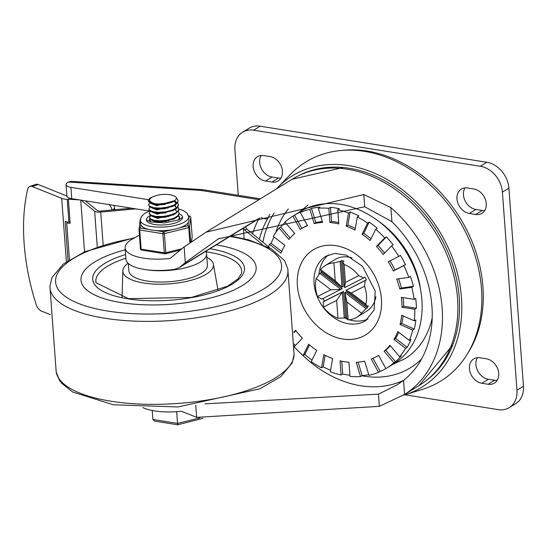 <?xml version="1.0" encoding="UTF-8"?>
<svg xmlns="http://www.w3.org/2000/svg" width="551" height="551" viewBox="0 0 551 551"><rect width="100%" height="100%" fill="white"/><g stroke="black" fill="none" stroke-linecap="round" stroke-linejoin="round"><path stroke-width="0.83" d="M261.195 155.485A13.623 10.586 -121.6 0 0 261.353 168.551A13.623 10.586 -121.6 0 0 272.036 177.05L278.407 178.063A13.623 10.586 -121.6 0 0 280.886 178.152M263.674 155.575A13.623 10.586 -121.6 0 0 257.469 156.704A13.623 10.586 -121.6 0 0 253.908 170.252A13.623 10.586 -121.6 0 0 265.541 181.038L271.912 182.05A13.623 10.586 -121.6 0 0 278.117 180.928A13.623 10.586 -121.6 0 0 281.678 167.373A13.623 10.586 -121.6 0 0 270.038 156.587L263.674 155.575M477.476 357.682A13.623 10.586 -121.6 0 0 477.634 370.754A13.623 10.586 -121.6 0 0 488.317 379.246L494.688 380.259A13.623 10.586 -121.6 0 0 497.167 380.348M488.193 384.254A13.623 10.586 -121.6 0 0 494.399 383.124A13.623 10.586 -121.6 0 0 497.959 369.569A13.623 10.586 -121.6 0 0 486.319 358.784L479.955 357.771A13.623 10.586 -121.6 0 0 473.75 358.901A13.623 10.586 -121.6 0 0 470.189 372.448A13.623 10.586 -121.6 0 0 481.822 383.241L488.193 384.254L494.688 380.259M465.003 187.898A13.623 10.586 -121.6 0 0 465.161 200.97A13.623 10.586 -121.6 0 0 475.85 209.463L482.215 210.475A13.623 10.586 -121.6 0 0 484.694 210.572M475.727 214.47A13.623 10.586 -121.6 0 0 481.932 213.34A13.623 10.586 -121.6 0 0 485.493 199.793A13.623 10.586 -121.6 0 0 473.853 189.007L467.482 187.994A13.623 10.586 -121.6 0 0 461.283 189.117A13.623 10.586 -121.6 0 0 457.723 202.672A13.623 10.586 -121.6 0 0 469.356 213.457L475.727 214.47L482.215 210.475M509.269 407.616L515.764 403.621A24.223 18.824 -121.6 0 0 523.45 386.23L508.904 188.153A24.223 18.824 -121.6 0 0 486.864 162.276L260.12 126.213A24.223 18.824 -121.6 0 0 249.086 128.218L242.598 132.212A24.223 18.824 58.4 0 1 253.625 130.201L480.369 166.271A24.223 18.824 58.4 0 1 502.416 192.147L516.955 390.225A24.223 18.824 58.4 0 1 509.269 407.616A24.223 18.824 58.4 0 1 498.242 409.62L404.944 394.778M238.266 195.302L234.905 149.596A24.223 18.824 58.4 0 1 242.598 132.212M342.963 150.327A127.171 98.829 58.4 0 1 460.113 218.134A127.171 98.829 58.4 0 1 467.806 353.267M365.864 304.18L351.228 293.001L346.021 290.287L367.09 306.39L365.864 304.18A30.277 23.528 -121.6 0 0 364.542 286.258L365.196 280.583L346.021 290.287L366.415 279.832A30.277 23.528 -121.6 0 0 364.962 277.181L363.743 277.924L358.729 275.645A30.277 23.528 -121.6 0 0 344.099 264.466L342.674 261.821L344.568 287.629L363.743 277.924M367.09 306.39L368.309 305.64A30.277 23.528 -121.6 0 1 367.214 307.892L366.002 308.643L344.926 292.533L346.145 291.782L367.214 307.892M348.17 319.911L346.855 301.989L344.926 292.533L346.82 318.34L348.17 319.911A30.277 23.528 -121.6 0 0 356.903 317.169A30.277 23.528 -121.6 0 0 361.484 313.175L366.002 308.643M344.272 317.941L342.378 292.126L323.203 301.831L323.347 307.107A30.277 23.528 -121.6 0 0 337.977 318.292L344.272 317.941L345.491 317.19A30.277 23.528 -121.6 0 0 346.751 317.424M323.203 301.831L324.415 301.08A30.277 23.528 -121.6 0 1 323.017 298.539M317.528 296.493L321.75 299.179L342.143 288.724L321.068 272.621L319.849 273.365L316.212 278.572A30.277 23.528 -121.6 0 0 315.558 287.326A30.277 23.528 -121.6 0 0 317.528 296.493L330.848 289.757L340.924 289.475L319.849 273.365M356.903 317.169L366.642 311.177A30.277 23.528 -121.6 0 0 375.913 296.686M352.027 257.854A30.277 23.528 -121.6 0 0 334.912 259.597L325.173 265.589A30.277 23.528 -121.6 0 0 320.592 269.584L320.944 271.12L342.019 287.229L343.239 286.479L341.338 260.664L340.125 261.415L333.906 262.841A30.277 23.528 -121.6 0 0 325.173 265.589M321.536 271.574A30.277 23.528 -121.6 0 0 321.068 272.621M342.674 261.821L343.886 261.071A30.277 23.528 -121.6 0 0 341.338 260.664M366.415 279.832L365.196 280.583M292.925 216.109L294.544 215.11A89.324 69.419 -121.6 0 1 301.907 211.384L300.281 212.383L307.568 225.676A74.185 57.648 -121.6 0 0 300.55 229.188A74.185 57.648 -121.6 0 0 300.205 229.402L292.925 216.109A89.324 69.419 -121.6 0 0 292.615 216.295A89.324 69.419 -121.6 0 0 284.936 222.019L294.695 233.479A74.185 57.648 -121.6 0 0 288.903 239.478L279.143 228.018A89.324 69.419 -121.6 0 0 273.296 236.441L284.874 245.291A74.185 57.648 -121.6 0 0 281.044 253.157L269.467 244.313A89.324 69.419 -121.6 0 0 268.509 246.807M269.467 244.313L271.092 243.315A89.324 69.419 -121.6 0 1 274.047 237.02M279.143 228.018L280.762 227.019A89.324 69.419 -121.6 0 1 285.17 222.294M309.876 209.394L311.494 208.395A89.324 69.419 -121.6 0 1 319.924 207.204L318.299 208.202L322.61 222.425A74.185 57.648 -121.6 0 0 314.18 223.616L309.876 209.394A89.324 69.419 -121.6 0 0 300.281 212.383M328.837 208.34L330.462 207.341A89.324 69.419 -121.6 0 1 339.375 208.76L337.756 209.759L338.796 223.933A74.185 57.648 -121.6 0 0 329.877 222.514L328.837 208.34A89.324 69.419 -121.6 0 0 318.299 208.202M348.521 213.01L350.147 212.011A89.324 69.419 -121.6 0 1 358.942 215.944L357.323 216.942L355.023 230.111A74.185 57.648 -121.6 0 0 346.221 226.179L348.521 213.01A89.324 69.419 -121.6 0 0 337.756 209.759M367.586 223.086L369.204 222.087A89.324 69.419 -121.6 0 1 377.29 228.272L375.672 229.271L370.189 240.532A74.185 57.648 -121.6 0 0 362.103 234.354L367.586 223.086A89.324 69.419 -121.6 0 0 357.323 216.942M384.729 237.887L386.354 236.889A89.324 69.419 -121.6 0 1 393.173 244.899L391.547 245.898L383.255 254.486A74.185 57.648 -121.6 0 0 376.436 246.476L384.729 237.887A89.324 69.419 -121.6 0 0 375.672 229.271M398.786 256.401L400.405 255.402A89.324 69.419 -121.6 0 1 405.495 264.694L393.338 271.023A74.185 57.648 -121.6 0 0 388.248 261.732L398.786 256.401A89.324 69.419 -121.6 0 0 391.547 245.898M408.794 277.367L410.419 276.368A89.324 69.419 -121.6 0 1 413.429 286.306L411.804 287.305L399.744 289.013A74.185 57.648 -121.6 0 0 396.734 279.075L408.794 277.367A89.324 69.419 -121.6 0 0 403.869 265.692M414.077 299.358L415.695 298.36A89.324 69.419 -121.6 0 1 416.425 308.264L414.8 309.263L402.037 307.231A74.185 57.648 -121.6 0 0 401.307 297.326L414.077 299.358A89.324 69.419 -121.6 0 0 411.804 287.305M414.269 320.868L415.895 319.869A89.324 69.419 -121.6 0 1 414.283 329.071L412.665 330.07L400.06 324.436A74.185 57.648 -121.6 0 0 401.665 315.241L414.269 320.868A89.324 69.419 -121.6 0 0 414.8 309.263M409.359 340.442L410.984 339.444A89.324 69.419 -121.6 0 1 407.155 347.309L405.536 348.308L393.958 339.457A74.185 57.648 -121.6 0 0 397.788 331.592L409.359 340.442A89.324 69.419 -121.6 0 0 412.665 330.07M399.689 356.738L401.307 355.739A89.324 69.419 -121.6 0 1 395.522 361.738L393.896 362.737L384.137 351.276A74.185 57.648 -121.6 0 0 389.922 345.277L399.689 356.738A89.324 69.419 -121.6 0 0 405.536 348.308M385.886 368.605A89.324 69.419 -121.6 0 1 380.169 371.367L378.544 372.366L371.264 359.073A74.185 57.648 -121.6 0 0 378.282 355.56A74.185 57.648 -121.6 0 0 378.62 355.354L385.907 368.647A89.324 69.419 -121.6 0 0 386.217 368.454A89.324 69.419 -121.6 0 0 393.896 362.737M368.764 374.721A89.324 69.419 -121.6 0 1 362.152 375.548L360.533 376.547L356.221 362.331A74.185 57.648 -121.6 0 0 364.645 361.132L368.956 375.355A89.324 69.419 -121.6 0 0 378.544 372.366M349.906 375.231A89.324 69.419 -121.6 0 1 342.701 373.998L341.076 374.997L340.036 360.815A74.185 57.648 -121.6 0 0 348.948 362.234L349.995 376.416A89.324 69.419 -121.6 0 0 360.533 376.547M330.572 370.217A89.324 69.419 -121.6 0 1 323.127 366.808L321.508 367.806L323.802 354.637A74.185 57.648 -121.6 0 0 332.604 358.57L330.311 371.746A89.324 69.419 -121.6 0 0 341.076 374.997M312.018 360.072A89.324 69.419 -121.6 0 1 304.779 354.486L303.16 355.485L308.643 344.217A74.185 57.648 -121.6 0 0 316.729 350.402L311.246 361.663A89.324 69.419 -121.6 0 0 321.508 367.806M294.131 346.889A89.324 69.419 -121.6 0 0 303.16 355.485M294.117 344.106A89.324 69.419 -121.6 0 0 295.398 345.518M386.217 368.454L393.517 363.963A89.324 69.419 -121.6 0 0 405.846 251.511A89.324 69.419 -121.6 0 0 299.916 211.804L292.615 216.295M344.32 317.906A37.847 29.417 -121.6 0 0 347.529 319.243M349.244 319.807A37.847 29.417 -121.6 0 0 367.923 319.036M328.472 254.906A37.847 29.417 -121.6 0 0 318.939 274.57M399.744 289.013L401.362 288.015A74.185 57.648 -121.6 0 0 398.621 278.813M402.037 307.231L403.663 306.232A74.185 57.648 -121.6 0 0 403.098 297.609M400.06 324.436L401.686 323.437A74.185 57.648 -121.6 0 0 403.105 315.881M393.958 339.457L395.577 338.459A74.185 57.648 -121.6 0 0 398.71 332.301M384.137 351.276L385.755 350.278A74.185 57.648 -121.6 0 0 390.322 345.739M393.338 271.023L394.957 270.024A74.185 57.648 -121.6 0 0 389.956 260.871M384.591 253.102A74.185 57.648 -121.6 0 0 378.062 245.477L386.354 236.889M376.436 246.476L378.062 245.477M371.009 238.845A74.185 57.648 -121.6 0 0 363.729 233.355L369.204 222.087M362.103 234.354L363.729 233.355M355.319 228.431A74.185 57.648 -121.6 0 0 347.846 225.18L350.147 212.011M346.221 226.179L347.846 225.18M338.693 222.556A74.185 57.648 -121.6 0 0 331.502 221.516L330.462 207.341M329.877 222.514L331.502 221.516M322.349 221.564A74.185 57.648 -121.6 0 0 315.806 222.618L311.494 208.395M314.18 223.616L315.806 222.618M307.424 225.421A74.185 57.648 -121.6 0 0 302.168 228.19L300.55 229.188M293.876 332.026L295.57 330.269A74.185 57.648 -121.6 0 0 302.389 338.273L294.131 346.834M380.169 371.367L373.027 358.329M362.152 375.548L358.102 362.186M342.701 373.998L341.758 361.201M323.127 366.808L325.131 355.326M304.779 354.486L309.442 344.905M293.897 332.687L295.866 330.648M281.74 251.456L271.092 243.315M290.136 238.018L280.762 227.019M301.831 228.403L294.544 215.11M405.495 264.694L394.957 270.024M395.522 361.738L385.755 350.278M407.155 347.309L395.577 338.459M414.283 329.071L401.686 323.437M416.425 308.264L403.663 306.232M413.429 286.306L401.362 288.015M358.729 275.645L345.415 282.387L344.099 264.466M333.906 262.841L335.222 280.762L320.592 269.584M316.212 278.572L330.848 289.757M346.855 301.989L361.484 313.175M351.228 293.001L364.542 286.258M345.491 317.19L343.597 291.376L324.415 301.08M323.347 307.107L336.661 300.371L342.378 292.126L343.597 291.376M336.661 300.371L337.977 318.292M345.415 282.387L344.568 287.629M335.222 280.762L342.019 287.229L340.125 261.415M66.024 184.633L66.857 195.956A10.6 3.699 -4.2 0 0 71.74 198.67L70.914 187.354A10.6 3.699 175.8 0 1 66.024 184.633A10.6 3.699 175.8 0 1 67.677 182.443L68.331 182.037L200.481 190.37L202.541 189.634L260.347 198.815M139.41 235.091L132.295 239.1A39.762 13.885 -4.2 0 0 125.111 247.916A39.762 13.885 -4.2 0 0 170.128 258.447L184.137 246.896L206.115 232.178L363.798 194.531L390.866 207.575A121.117 94.125 58.4 0 1 404.592 394.468L379.35 406.342L196.659 417.362L181.348 411.246A39.762 13.885 175.8 0 1 142.826 407.582M202.541 189.634L70.859 181.327L68.331 182.037M125.111 247.916L125.945 259.232A39.762 13.885 -4.2 0 0 174.591 269.294L179.44 267.51L185.294 262.627L218.334 238.879L364.693 206.721L391.899 221.66A109.002 84.709 58.4 0 1 431.943 306.466A109.002 84.709 58.4 0 1 403.552 380.383L396.94 384.963L378.454 394.144L205.034 403.862M259.342 239.313A109.002 84.709 58.4 0 1 267.765 218.43L269.845 214.373M267.765 218.43A6.054 3.513 -150 0 1 261.25 217.5M432.204 317.727A90.839 70.59 58.4 0 1 404.861 358.763L392.787 364.418M149.486 211.04L71.74 198.67M70.914 187.354L148.439 199.682M403.298 395.274A123.927 96.308 -121.6 0 0 404.902 394.792L422.748 389.254A128.645 99.979 -121.6 0 0 458.398 219.181A128.645 99.979 -121.6 0 0 290.529 174.309L277.532 187.739A123.927 96.308 -121.6 0 0 276.388 188.952M426.123 380.693A120.931 93.987 -121.6 0 0 437.515 232.026A120.931 93.987 -121.6 0 0 299.689 175.156M404.902 394.792A123.927 96.308 -121.6 0 0 439.243 230.965A123.927 96.308 -121.6 0 0 277.532 187.739M50.355 314.628L41.325 311.005A9.085 4.945 71.8 0 1 35.939 303.876A154.122 83.938 71.8 0 1 27.55 189.613A9.085 4.945 71.8 0 1 29.968 186.362A9.085 4.945 71.8 0 1 32.178 186.5L38.212 184.516A9.085 4.945 -108.2 0 0 35.994 184.378L29.968 186.362M114.732 209.731L114.608 208.037A9.085 7.921 -135.8 0 0 113.995 205.392M109.181 204.628A9.085 7.921 44.2 0 1 111.943 209.993M68.062 260.616L65.19 221.543A12.108 4.229 -4.2 0 0 68.903 222.06L70.06 222.136M68.393 199.496L67.243 199.421A12.108 4.229 175.8 0 1 61.719 198.346L32.178 186.5M38.212 184.516L66.857 196.004M135.801 208.863L100.716 212.087A6.054 2.114 175.8 0 1 94.641 211.157L80.914 200.13M85.302 200.826L97.444 210.578A3.03 1.061 -4.2 0 0 100.482 211.047L131.565 208.188M269.838 247.971A5.724 3.588 -111.7 0 0 269.239 247.406L246.69 228.968L245.381 226.95M243.48 228.114L244.768 230.056L246.69 228.968M243.335 228.204L244.107 238.679M262.317 244.41L244.768 230.056M79.592 199.923L68.372 199.214L69.55 198.16M84.551 251.835L80.749 200.103M69.433 259.721L66.74 223.052L70.142 223.265L68.372 199.214M67.794 221.97L66.74 223.052M121.509 302.671A87.809 30.663 -4.2 0 0 211.687 297.692A87.809 30.663 -4.2 0 0 256.146 267.283A87.809 30.663 -4.2 0 0 216.254 244.864A87.809 30.663 -4.2 0 1 256.146 267.283A87.809 30.663 -4.2 0 1 211.687 297.692A87.809 30.663 -4.2 0 1 121.509 302.671A87.809 30.663 -4.2 0 1 81.004 280.149A87.809 30.663 -4.2 0 0 121.509 302.671M125.256 249.796A87.809 30.663 -4.2 0 0 81.004 280.149A87.809 30.663 -4.2 0 1 125.256 249.796M146.111 269.701A39.362 13.747 -4.2 0 0 146.229 269.721A39.362 13.747 -4.2 0 0 186.658 267.483A39.362 13.747 -4.2 0 0 206.584 253.859A39.362 13.747 -4.2 0 0 205.709 251.352M128.355 263.509L128.9 270.94A39.362 13.747 -4.2 0 0 147.062 281.038A39.362 13.747 -4.2 0 0 187.485 278.806A39.362 13.747 -4.2 0 0 207.417 265.176L206.584 253.859M128.059 263.24A45.416 15.862 -4.2 0 0 122.852 270.81A45.416 15.862 -4.2 0 0 143.811 283.035A45.416 15.862 -4.2 0 0 191.169 280.266A45.416 15.862 -4.2 0 0 213.382 264.163A45.416 15.862 -4.2 0 0 206.832 257.283M167.27 220.779L168.875 220.868M166.56 221.378L159.156 221.915M149.989 220.923L150.933 219.842M166.953 216.536L168.565 216.619M166.244 217.135L158.846 217.673M178.221 211.439L179.082 213.203L178.2 215.441L174.088 218.168L167.58 220.097L160.272 220.841L153.943 220.304L150.141 218.692L149.493 217.507L150.623 215.599M156.353 213.237L157.758 212.941M178.538 215.682L179.392 217.445L178.696 219.456M179.44 218.403L179.433 218.017M165.941 212.886L158.53 213.43M149.493 217.507L150.141 219.264L153.881 220.889L160.169 221.461L167.47 220.744L175.101 218.327L178.193 216.116L179.13 213.816A18.169 6.343 175.8 0 1 182.636 217.135A18.169 6.343 175.8 0 0 179.13 213.836L179.082 213.203M177.911 207.197L178.772 208.96L178.6 210.048L175.721 212.934L169.977 215.234L162.772 216.46L155.857 216.412L150.926 215.172L149.183 213.265L150.313 211.357M166.333 208.044L167.938 208.133M165.624 208.643L158.227 209.187M149.225 213.822L150.898 215.751L152.131 216.254L156.057 217.046L162.655 217.094L169.88 215.889L174.812 214.077L178.62 210.723L178.772 208.96M177.601 202.954L178.462 204.71L176.919 207.61L172.153 210.2L165.314 211.887L158.068 212.342L152.193 211.529L149.114 209.731L148.873 209.022L150.003 207.114M165.314 204.4L157.91 204.938M148.873 209.022L149.135 210.303L152.138 212.114L157.972 212.948L165.204 212.528L174.481 209.835L176.899 208.285L178.496 205.254M176.54 198.057L178.145 200.468L177.629 202.231L174.006 205.034L167.793 207.128L160.493 208.078L153.894 207.734L149.596 206.267L148.556 204.772L149.686 202.864M175.149 201.349L177.305 202.665M148.556 204.772L149.583 206.845L153.819 208.333L160.382 208.698L167.69 207.775L174.171 205.592L177.629 202.913L178.145 200.468M155.079 203.691L150.588 202.706L148.281 200.75L149.576 198.47L152.296 196.982L149.782 199.014L149.672 200.846L151.725 202.554L155.079 203.691M148.288 201.094L150.554 203.285L155.12 204.311L169.977 202.871L174.867 200.722L176.554 198.388L176.306 197.416L175.087 196.259L170.631 194.84A12.322 4.305 -4.2 0 0 156.374 195.543L152.296 196.982M151.105 203.491L156.67 205.688L175.197 200.468M152.372 203.856L156.608 204.855L171.96 202.307L173.503 201.528M151.415 207.734L156.987 209.931L175.411 204.896M175.7 203.085L174.453 201.466M151.518 207.768L156.925 209.098L172.263 206.556L174.171 205.592M175.714 202.672L174.846 201.019M151.725 211.983L157.297 214.181L175.721 209.139M176.058 208.271L176.086 207.748M176.01 207.341L174.763 205.716M155.699 204.366L154.9 204.621M151.835 212.018L157.235 213.34L172.573 210.799L174.481 209.835M176.031 206.976L175.156 205.261M152.042 216.226L157.607 218.423L176.031 213.389M152.131 216.254L157.545 217.583L173.758 214.566M176.334 211.157L175.473 209.511M152.345 220.469L157.917 222.666L176.348 217.631M153.626 220.834L157.861 221.833L173.193 219.291L175.101 218.327M156.952 221.344L156.147 221.598M155.94 203.774A14.911 5.207 -4.2 0 0 169.026 203.126M152.234 410.481L152.896 419.483L154.411 421.074L177.746 424.787L177.532 423.402L152.896 419.483M176.671 411.673L177.532 423.402L199.917 417.872M177.746 424.787L202.982 418.326M179.805 220.972A18.169 6.343 175.8 0 1 159.673 224.98A18.169 6.343 175.8 0 1 146.401 219.87L150.926 221.977L164.625 222.914L178.524 219.939L182.643 217.211A18.169 6.343 175.8 0 1 179.805 220.972M146.401 219.801A18.169 6.343 175.8 0 1 150.395 215.462A18.169 6.343 175.8 0 0 146.401 219.801M177.732 220.255A15.139 5.29 -4.2 0 0 179.619 217.431A15.139 5.29 -4.2 0 0 178.545 215.668M149.652 218.575A15.139 5.29 -4.2 0 0 149.424 219.649A15.139 5.29 -4.2 0 0 151.704 222.17M165.197 253.708A1.515 0.62 -103.9 0 0 165.452 253.763A1.515 0.62 -103.9 0 0 165.789 252.723L164.384 233.617A1.515 0.62 -103.9 0 0 163.585 231.778A1.515 0.792 99 0 0 162.876 233.693L164.281 252.792A1.515 0.792 99 0 0 164.852 253.791A1.515 1.515 0 0 0 165.452 253.763L179.674 250.25M188.559 215.964L189.145 216.054A1.515 1.412 7 0 1 190.756 217.397L192.161 236.496A1.515 1.412 7 0 1 192.154 236.758A1.515 1.515 0 0 0 192.161 236.462A1.515 0.53 -4.2 0 0 192.154 236.427M148.412 229.368L140.415 228.093A1.515 1.412 -173 0 0 139.017 229.326L139.017 229.326A1.515 1.412 -173 0 0 139.01 229.588A1.515 0.53 175.8 0 0 139.01 229.622A1.515 0.53 175.8 0 0 139.706 230.008A1.515 0.792 -81 0 1 140.415 228.093L140.829 224.746A24.223 8.458 -4.2 0 0 148.412 229.368A24.223 8.458 -4.2 0 0 155.589 230.511A24.223 8.458 -4.2 0 0 171.988 229.705A24.223 8.458 -4.2 0 0 179.543 227.839A24.223 8.458 -4.2 0 0 185.164 225.318A24.223 8.458 -4.2 0 0 188.359 222.411A24.223 8.458 -4.2 0 0 188.938 220.304L188.676 216.763L187.12 213.182L183.201 210.454L178.772 209.022M188.359 222.411L187.946 225.758A1.515 0.62 76.1 0 1 188.752 227.597L189.868 242.826M149.72 210.95L144.83 213.292L141.421 216.488L140.36 220.31L140.622 223.851A24.223 8.458 -4.2 0 0 140.829 224.746M272.036 177.05L265.541 181.038M278.407 178.063L271.912 182.05M488.317 379.246L481.822 383.241M475.85 209.463L469.356 213.457M486.864 162.276L480.369 166.271M502.416 192.147L508.904 188.153M253.625 130.201L260.12 126.213M523.45 386.23L516.955 390.225M314.063 283.317A37.847 29.417 58.4 0 1 326.075 256.146L334.732 253.398L346.283 255.161L362.503 266.285L375.217 291.066L374.101 309.944L365.74 320.62A37.847 29.417 58.4 0 1 333.176 317.176A37.847 29.417 58.4 0 1 314.063 283.317M297.375 285.687A49.962 38.825 -121.6 0 0 363.405 336.151A49.962 38.825 -121.6 0 0 357.461 255.285A49.962 38.825 -121.6 0 0 297.375 285.687M206.115 232.178L292.188 179.233A121.117 94.125 58.4 0 1 435.813 233.073A121.117 94.125 58.4 0 1 419.104 385.548L403.676 395.039M421.522 359.052A101.432 78.827 58.4 0 1 361.807 375.761M275.789 232.467A101.432 78.827 58.4 0 1 288.304 208.939M274.136 212.955A109.002 84.709 -121.6 0 0 262.903 242.22M294.124 346.166A109.002 84.709 -121.6 0 0 294.434 346.517M301.328 353.894A109.002 84.709 -121.6 0 0 403.601 380.348M200.481 190.37L258.956 199.676M195.763 405.185L196.659 417.362M258.715 218.492L181.286 266.126M184.137 246.896L185.294 262.627M258.936 218.609A115.056 89.42 -121.6 0 0 252.551 233.762M378.413 221.13A81.755 63.53 58.4 0 1 420.592 289.695M363.798 194.531L364.693 206.721M390.866 207.575L391.899 221.66M403.552 380.383L404.592 394.468M378.454 394.144L379.35 406.342M112.783 209.91L114.608 208.037M68.903 222.06L67.243 199.421M61.719 198.346L66.375 261.766M103.14 245.057L100.716 212.087M94.641 211.157L97.272 246.944M133.865 238.218A113.286 39.555 -4.2 0 0 56.471 275.899A113.286 39.555 -4.2 0 0 107.851 311.074A113.286 39.555 -4.2 0 0 263.695 289A113.286 39.555 -4.2 0 0 229.912 236.462M134.926 237.619L84.95 251.655L63.248 264.108L51.952 277.635L49.914 286.403A119.319 41.662 -4.2 0 0 104.993 318.264A119.319 41.662 -4.2 0 0 229.099 311.088A119.319 41.662 -4.2 0 0 287.815 268.936L284.591 260.671L271.347 248.818L248.928 239.905L230.607 236.035M49.914 286.403L56.195 371.877A119.319 41.662 -4.2 0 0 111.088 401.238A119.319 41.662 -4.2 0 0 232.081 394.874A119.319 41.662 -4.2 0 0 294.089 354.403L287.815 268.936M125.876 258.261A73.083 25.518 -4.2 0 0 96.039 282.759L128.473 298.642L191.431 297.43L227.687 286.148L237.929 278.958L241.304 273.813L241.648 272.063A73.083 25.518 -4.2 0 0 205.964 251.786M125.6 254.534A76.086 26.565 -4.2 0 0 127.791 298.807A76.086 26.565 -4.2 0 0 232.398 284.02A76.086 26.565 -4.2 0 0 209.972 248.728M181.527 248.832L165.789 252.723A1.515 0.53 -4.2 0 1 164.281 252.792L141.111 249.107L139.706 230.008L162.876 233.693A1.515 0.53 175.8 0 0 164.384 233.617L188.752 227.597A1.515 0.53 175.8 0 0 189.558 227.102A1.515 1.412 -173 0 0 187.946 225.758L179.543 227.839M171.988 229.705L163.585 231.778L155.589 230.511M189.785 216.15A1.515 0.792 99 0 0 189.489 215.978A1.515 0.792 99 0 0 189.145 216.054L188.821 218.692M190.674 242.261L189.558 227.102L190.756 217.397A1.515 0.53 175.8 0 0 190.756 217.363A1.515 1.515 0 0 0 189.489 215.978L188.532 215.82M139.017 229.657L140.415 248.687A1.515 0.53 -4.2 0 0 140.415 248.721L139.01 229.622A1.515 1.515 0 0 1 139.017 229.326L140.216 219.622A1.515 1.412 7 0 1 140.409 219.078M141.683 250.106A1.515 0.792 -81 0 1 141.111 249.107A1.515 0.53 -4.2 0 1 140.415 248.721A1.515 1.515 0 0 0 141.683 250.106L164.852 253.791M190.749 217.314A1.515 0.53 175.8 0 1 190.756 217.363L192.161 236.462A1.515 0.53 -4.2 0 1 192.161 236.496L191.521 241.682M140.36 220.31A24.223 8.458 -4.2 0 0 140.567 221.213A24.223 8.458 -4.2 0 0 159.322 227.15A24.223 8.458 -4.2 0 0 184.902 221.778A24.223 8.458 -4.2 0 0 188.676 216.763M292.188 179.233L343.383 167.518M452.647 345.14L419.104 385.548M218.334 238.879L219.284 238.294M179.44 267.51L259.845 218.044M307.981 205.103L299.186 212.252M294.089 354.41L292.113 363.047L280.735 376.719L259.865 388.806L178.007 406.955L113.341 404.771L72.656 391.995L61.994 383.558L59.412 380.142L56.195 371.877M122.852 270.81L122.06 297.45M213.382 264.163L218.058 290.398M179.44 218.058L179.399 217.507M149.225 213.878L149.183 213.313M178.503 205.33L178.455 204.71M148.295 201.143L148.253 200.585M153.233 204.201L151.194 203.526M172.897 215.042L174.812 214.077M154.494 221.185L152.462 220.503M191.548 241.662L192.154 236.758M140.415 219.036A1.515 1.515 0 0 0 140.216 219.622"/></g></svg>
